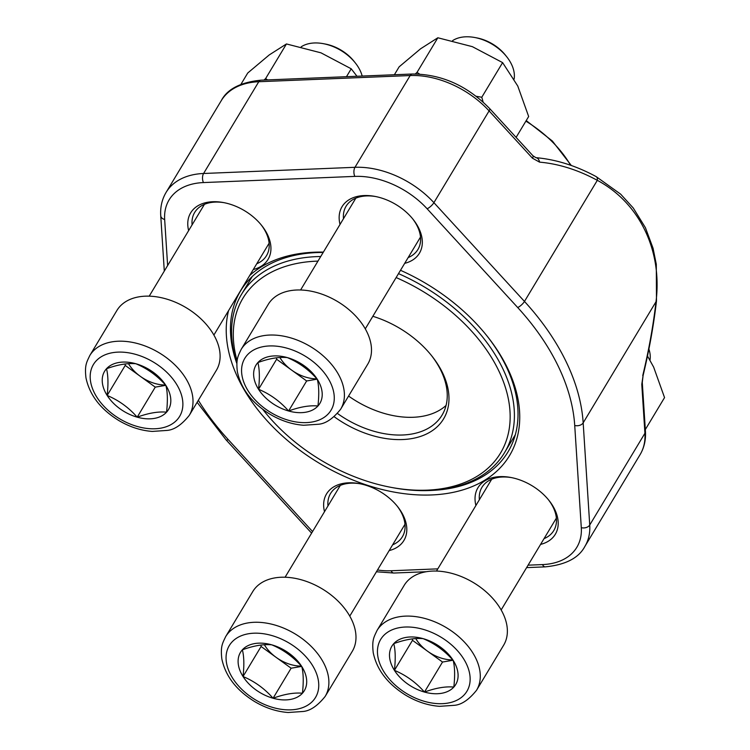 <?xml version="1.0" encoding="UTF-8"?>
<svg xmlns="http://www.w3.org/2000/svg" width="750" height="750" viewBox="0 0 750 750"><rect width="100%" height="100%" fill="white"/><g stroke="black" fill="none" stroke-linecap="round" stroke-linejoin="round"><path stroke-width="1.12" d="M393.759 643.641A37.237 24.431 31 0 1 423.122 638.644A37.237 24.431 31 0 1 453.159 660.356A37.237 24.431 31 0 1 453.834 687.066A37.237 24.431 31 0 1 424.462 692.062A37.237 24.431 31 0 1 394.425 670.35A37.237 24.431 31 0 1 393.759 643.641C404.991 639.544 414.778 637.875 423.122 638.644C434.578 643.416 444.591 650.653 453.159 660.356C454.856 666.825 455.072 675.731 453.834 687.066C445.547 686.287 435.759 687.947 424.462 692.062C415.959 682.406 405.947 675.169 394.425 670.35C395.672 659.016 395.447 650.119 393.759 643.641M377.062 630.431L404.156 585.384A58.041 38.081 31 0 1 452.859 573.666A58.041 38.081 31 0 1 503.634 645.216L476.55 690.262C468.9 699.788 461.456 704.812 454.219 705.328L439.547 706.331C428.072 705.478 416.887 701.831 406.003 695.381C387.722 684.047 376.8 669.825 373.228 652.688C371.812 640.116 373.828 637.341 377.062 630.431A58.041 38.081 31 0 1 425.766 618.713A58.041 38.081 31 0 1 476.55 690.262M649.988 360.159A37.734 24.75 -149 0 0 648.9 349.097M415.763 638.569A32.25 21.159 -149 0 0 427.509 651.178L412.491 640.322L412.453 638.859M394.425 670.35L412.491 640.322M453.056 660.244L442.528 662.034L427.509 651.178A32.25 21.159 -149 0 0 442.434 658.453A32.25 21.159 -149 0 0 452.766 659.916M424.462 692.062L442.528 662.034M323.334 43.669L325.284 44.034A33.956 22.275 31 0 1 354.056 61.341L355.294 62.897A37.734 24.75 -149 0 0 327.544 44.663A37.734 24.75 -149 0 0 323.334 43.669A37.734 24.75 -149 0 0 301.191 46.819M106.491 368.747A37.237 24.431 31 0 1 135.853 363.741A37.237 24.431 31 0 1 165.891 385.453A37.237 24.431 31 0 1 166.566 412.162A37.237 24.431 31 0 1 137.194 417.169A37.237 24.431 31 0 1 107.156 395.456A37.237 24.431 31 0 1 106.491 368.747C117.713 364.641 127.509 362.972 135.853 363.741C147.309 368.512 157.322 375.75 165.891 385.453C167.587 391.931 167.803 400.828 166.566 412.162C158.278 411.384 148.481 413.053 137.194 417.169C128.681 407.503 118.669 400.266 107.156 395.456C108.403 384.122 108.178 375.216 106.491 368.747M89.794 355.538L116.888 310.491A58.041 38.081 31 0 1 165.581 298.762A58.041 38.081 31 0 1 216.366 370.322L189.272 415.369C181.631 424.884 174.188 429.909 166.95 430.425L152.278 431.428C140.803 430.575 129.619 426.928 118.725 420.478C100.453 409.153 89.531 394.922 85.959 377.784C84.544 365.212 86.559 362.438 89.794 355.538A58.041 38.081 31 0 1 138.488 343.809A58.041 38.081 31 0 1 189.272 415.369M362.184 76.059A37.734 24.75 -149 0 0 355.294 62.897M128.494 363.666A32.25 21.159 -149 0 0 140.241 376.275L125.222 365.419L125.184 363.966M107.156 395.456L125.222 365.419M165.787 385.341L155.259 387.131L140.241 376.275A32.25 21.159 -149 0 0 155.166 383.55A32.25 21.159 -149 0 0 165.497 385.012M137.194 417.169L155.259 387.131M242.362 649.819A37.237 24.431 31 0 1 271.734 644.822A37.237 24.431 31 0 1 301.772 666.525A37.237 24.431 31 0 1 302.438 693.234A37.237 24.431 31 0 1 273.075 698.241A37.237 24.431 31 0 1 243.038 676.528A37.237 24.431 31 0 1 242.362 649.819C253.594 645.712 263.381 644.044 271.734 644.822C283.181 649.584 293.194 656.822 301.772 666.525C303.459 673.003 303.684 681.9 302.438 693.234C294.15 692.456 284.363 694.125 273.075 698.241C264.562 688.584 254.55 681.347 243.038 676.528C244.284 665.194 244.059 656.287 242.362 649.819M225.675 636.609L252.769 591.562A58.041 38.081 31 0 1 301.462 579.834A58.041 38.081 31 0 1 352.247 651.394L325.153 696.441C317.503 705.966 310.059 710.981 302.822 711.497L288.15 712.5C276.675 711.647 265.5 708 254.606 701.55C236.325 690.225 225.403 675.994 221.831 658.856C220.416 646.284 222.431 643.509 225.675 636.609A58.041 38.081 31 0 1 274.369 624.881A58.041 38.081 31 0 1 325.153 696.441M264.375 644.747A32.25 21.159 -149 0 0 276.112 657.347L261.094 646.491L261.056 645.037M243.038 676.528L261.094 646.491M301.659 666.413L291.131 668.203L276.112 657.347A32.25 21.159 -149 0 0 291.047 664.631A32.25 21.159 -149 0 0 301.369 666.094M273.075 698.241L291.131 668.203M474.722 37.5L476.681 37.866A33.956 22.275 31 0 1 505.453 55.172L506.691 56.728A37.734 24.75 -149 0 0 478.941 38.484A37.734 24.75 -149 0 0 474.722 37.5A37.734 24.75 -149 0 0 452.578 40.65M257.887 362.569A37.237 24.431 31 0 1 287.25 357.572A37.237 24.431 31 0 1 317.288 379.284A37.237 24.431 31 0 1 317.953 405.994A37.237 24.431 31 0 1 288.591 410.991A37.237 24.431 31 0 1 258.553 389.278A37.237 24.431 31 0 1 257.887 362.569C269.109 358.463 278.897 356.803 287.25 357.572C298.697 362.344 308.709 369.581 317.288 379.284C318.975 385.753 319.2 394.659 317.953 405.994C309.666 405.206 299.878 406.875 288.591 410.991C280.078 401.334 270.066 394.097 258.553 389.278C259.8 377.944 259.575 369.047 257.887 362.569M241.191 349.359L268.284 304.312A58.041 38.081 31 0 1 316.978 292.594A58.041 38.081 31 0 1 367.762 364.144L340.669 409.191C333.019 418.716 325.575 423.741 318.337 424.256L303.666 425.259C292.2 424.406 281.016 420.75 270.122 414.309C251.85 402.975 240.919 388.744 237.347 371.616C235.941 359.044 237.956 356.269 241.191 349.359A58.041 38.081 31 0 1 289.884 337.641A58.041 38.081 31 0 1 340.669 409.191M514.116 79.088A37.734 24.75 -149 0 0 506.691 56.728M279.891 357.497A32.25 21.159 -149 0 0 291.637 370.106L276.619 359.25L276.581 357.787M258.553 389.278L276.619 359.25M317.184 379.172L306.647 380.963L291.637 370.106A32.25 21.159 -149 0 0 306.562 377.381A32.25 21.159 -149 0 0 316.884 378.844M288.591 410.991L306.647 380.963M476.269 96.3L481.781 97.247L502.613 62.616L517.762 86.025L528.666 116.522L516.103 137.409M481.781 97.247L483.122 102.047M415.303 73.959L417.019 72.403L437.85 37.772L472.359 46.659L502.613 62.616M417.019 72.403L419.55 74.072M394.378 74.747L399.141 66.834L420.619 48.769L437.85 37.772M340.022 224.447A45.141 29.616 31 0 1 374.887 196.387A45.141 29.616 31 0 1 413.128 219.394A45.141 29.616 31 0 1 404.691 263.334M188.634 230.616A45.141 29.616 31 0 1 223.491 202.566A45.141 29.616 31 0 1 261.741 225.562A45.141 29.616 31 0 1 253.294 269.513M324.506 511.687A45.141 29.616 31 0 1 359.372 483.637A45.141 29.616 31 0 1 397.613 506.634A45.141 29.616 31 0 1 389.175 550.584M475.903 505.519A45.141 29.616 31 0 1 510.759 477.459A45.141 29.616 31 0 1 549.009 500.466A45.141 29.616 31 0 1 540.562 544.406M400.5 270.3A159.3 104.513 31 0 1 487.284 336.309A159.3 104.513 31 0 1 431.653 494.953A159.3 104.513 31 0 1 281.981 435.6A159.3 104.513 31 0 1 228.553 310.65M249.694 275.494A159.3 104.513 31 0 1 323.381 252.113M656.484 300.909A6.45 2.484 -173.5 0 1 656.006 301.734C662.494 250.425 639.469 202.903 597.319 180.328L524.475 301.434A225.722 148.088 31 0 1 583.172 422.841L589.734 525.019A76.744 50.353 31 0 1 584.888 546.413L640.078 454.65A76.744 50.353 -149 0 0 644.925 433.256L589.734 525.019A6.45 4.434 176.3 0 1 581.297 527.672L574.725 425.484A219.272 143.859 -149 0 0 517.716 307.547L427.134 208.781A70.294 46.116 -149 0 0 354.844 176.391L203.456 182.569A70.294 46.116 -149 0 0 164.662 219.488L167.625 265.538M432.516 490.369A156.075 102.394 -149 0 0 507.975 451.931A156.075 102.394 -149 0 0 486.75 335.644M323.175 252.459A156.075 102.394 -149 0 0 240.487 291.047A156.075 102.394 -149 0 0 236.897 363.684M408.15 257.587A41.916 27.506 -149 0 0 417.919 249.478A41.916 27.506 -149 0 0 412.584 218.719M375.741 196.556A41.916 27.506 -149 0 0 346.069 206.259A41.916 27.506 -149 0 0 343.481 218.691M256.753 263.756A41.916 27.506 -149 0 0 266.522 255.647A41.916 27.506 -149 0 0 261.188 224.887M224.344 202.725A41.916 27.506 -149 0 0 194.672 212.438A41.916 27.506 -149 0 0 192.094 224.859M544.022 538.659A41.916 27.506 -149 0 0 553.791 530.55A41.916 27.506 -149 0 0 548.456 499.791M511.613 477.628A41.916 27.506 -149 0 0 481.95 487.331A41.916 27.506 -149 0 0 479.363 499.763M392.634 544.828A41.916 27.506 -149 0 0 402.403 536.719A41.916 27.506 -149 0 0 397.069 505.959M360.225 483.797A41.916 27.506 -149 0 0 330.553 493.509A41.916 27.506 -149 0 0 327.966 505.941M532.463 158.203L489.094 110.906A76.744 50.353 -149 0 0 410.166 75.544L258.778 81.722A76.744 50.353 -149 0 0 221.278 100.641C227.241 89.109 240.441 82.294 260.887 80.184L412.284 74.016C441.403 74.1 467.175 85.594 489.591 108.487L532.959 155.784A6.45 1.997 137.5 0 1 532.463 158.203L539.569 162.141A6.45 4.359 94.9 0 0 535.931 157.669M596.156 176.616A6.45 3.459 118.4 0 1 597.319 180.328A209.447 144.141 65.5 0 0 539.569 162.141M645.431 431.316A6.45 4.434 -3.7 0 1 644.925 433.256L641.784 384.328A6.45 4.434 -3.7 0 0 642.281 382.387L645.431 431.316C645.975 439.922 644.194 447.703 640.078 454.65M532.959 155.784L535.866 157.659C555.975 159.441 576.056 165.75 596.128 176.597L620.653 194.156L633.253 207.994L645.403 227.662L653.062 248.259L656.297 264.319L656.484 300.938C653.7 325.125 649.228 349.997 643.088 375.562L641.784 384.328M372.844 316.294A83.841 55.003 31 0 1 431.887 356.044A83.841 55.003 31 0 1 402.609 439.547A83.841 55.003 31 0 1 334.2 416.728M262.744 409.35A150.272 98.587 -149 0 0 263.906 410.822A150.272 98.587 -149 0 0 391.209 487.387A150.272 98.587 -149 0 0 427.078 490.153A150.272 98.587 -149 0 0 509.212 403.922A150.272 98.587 -149 0 0 396.131 277.566M317.972 261.112A150.272 98.587 -149 0 0 237.159 360.9M398.503 273.628A153.497 100.697 31 0 1 504.516 452.691A153.497 100.697 31 0 1 429.516 490.528A153.497 100.697 31 0 1 392.878 487.697L391.209 487.387M263.906 410.822L262.847 409.491A153.497 100.697 31 0 1 262.716 409.322M236.934 363.066A153.497 100.697 31 0 1 241.444 294.469A153.497 100.697 31 0 1 320.738 256.519M348.572 396.056A80.616 52.884 -149 0 0 413.334 417.272A80.616 52.884 -149 0 0 446.062 405.459M337.509 413.503A80.616 52.884 -149 0 0 402.675 435A80.616 52.884 -149 0 0 442.059 415.125A80.616 52.884 -149 0 0 431.344 355.378M346.462 76.697L351.216 68.794L356.981 76.266M263.981 80.062L265.622 78.581L286.453 43.95L320.963 52.828L351.216 68.794M265.622 78.581L267.638 79.912M240.956 84.3L247.744 73.003L269.231 54.938L286.453 43.95M647.484 356.006L653.644 367.106L664.547 397.594L645.319 429.562M422.887 629.269A50.306 33 -149 0 0 384.122 672.112A50.306 33 -149 0 0 464.372 694.688A50.306 33 -149 0 0 422.887 629.269M135.619 354.366A50.306 33 -149 0 0 96.853 397.209A50.306 33 -149 0 0 177.103 419.784A50.306 33 -149 0 0 135.619 354.366M271.5 635.447A50.306 33 -149 0 0 232.725 678.281A50.306 33 -149 0 0 312.984 700.856A50.306 33 -149 0 0 271.5 635.447M287.016 348.197A50.306 33 -149 0 0 248.241 391.041A50.306 33 -149 0 0 328.5 413.616A50.306 33 -149 0 0 287.016 348.197M260.887 80.184A6.45 3.45 87.7 0 0 258.778 81.722L203.588 173.484L354.975 167.306A76.744 50.353 31 0 1 433.903 202.669L524.475 301.434A6.45 1.997 137.5 0 1 517.716 307.547M412.284 74.016A6.45 3.45 87.7 0 0 410.166 75.544L354.975 167.306A6.45 3.45 -92.3 0 0 354.844 176.391M221.278 100.641L166.088 192.403A76.744 50.353 31 0 1 203.588 173.484A6.45 3.45 -92.3 0 0 203.456 182.569M642.75 375.572A209.447 65.381 104.4 0 0 656.006 301.734L583.172 422.841A6.45 4.434 176.3 0 1 574.725 425.484M489.591 108.487A6.45 1.997 137.5 0 1 489.094 110.906L433.903 202.669A6.45 1.997 137.5 0 1 427.134 208.781M198.338 400.294A219.272 143.859 -149 0 0 228.244 439.613L312.562 531.544M377.503 569.991A70.294 46.116 -149 0 0 391.116 570.759L437.803 568.856M528.075 565.172L542.503 564.591A70.294 46.116 -149 0 0 581.297 527.672M164.662 219.488A6.45 4.434 176.3 0 1 160.744 215.728L164.297 271.078M228.244 439.613A6.45 1.997 137.5 0 1 226.003 439.8L311.606 533.137M526.603 567.619L545.278 566.859A6.45 3.45 -92.3 0 1 542.503 564.591M376.425 571.772L393.881 573.038A6.45 3.45 -92.3 0 1 391.116 570.759M570.609 165.253A96.741 63.469 -149 0 0 525.881 121.153M501.15 609.956L556.378 518.119M436.481 571.059L491.709 479.222M213.881 335.053L269.109 243.216M149.213 296.156L204.441 204.328M349.753 616.125L404.981 524.288M285.084 577.228L340.322 485.4M365.269 328.875L420.506 237.047M300.6 289.988L355.837 198.15M642.281 382.387L643.088 375.562M166.088 192.403C161.981 199.35 160.191 207.122 160.744 215.728M197.119 402.319L226.003 439.8M545.278 566.859C565.547 564.853 578.747 558.038 584.888 546.413M393.881 573.038L426.347 571.706M252.253 276.497L241.444 294.469M515.325 434.709L504.516 452.691M526.228 120.581L552.356 141.009L571.303 165.497"/></g></svg>
